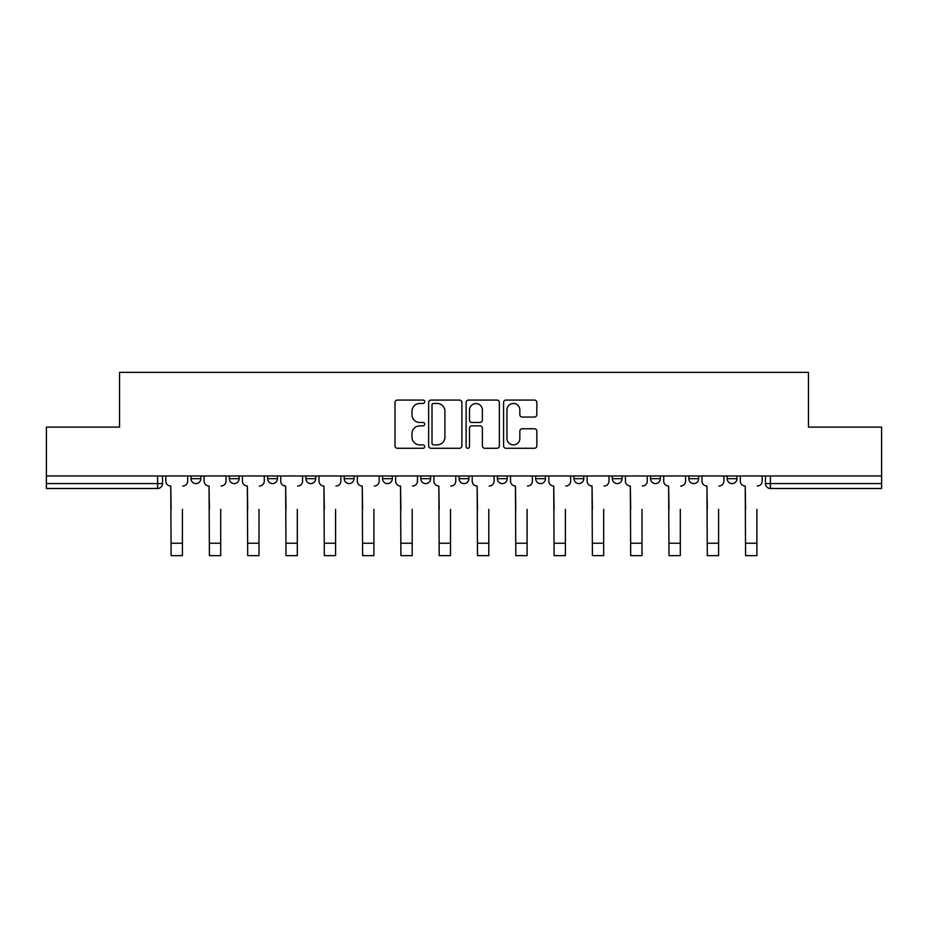 <?xml version="1.0" encoding="UTF-8"?>
<svg xmlns="http://www.w3.org/2000/svg" width="928" height="928" viewBox="0 0 928 928"><rect width="100%" height="100%" fill="white"/><g stroke="black" fill="none" stroke-linecap="round" stroke-linejoin="round"><path stroke-width="1.39" d="M424.722 401.754A1.682 1.682 0 0 0 423.029 400.072L397.428 400.072A2.413 2.413 0 0 0 395.015 402.474L395.015 445.858A2.413 2.413 0 0 0 397.428 448.27L423.029 448.27A1.682 1.682 0 0 0 424.722 446.577A1.682 1.682 0 0 0 423.029 444.895L419.723 444.895A7.714 7.714 0 0 1 412.009 437.181L412.009 433.562A7.714 7.714 0 0 1 419.723 425.859L423.029 425.859A1.682 1.682 0 0 0 424.722 424.166A1.682 1.682 0 0 0 423.029 422.484L419.723 422.484A7.714 7.714 0 0 1 412.009 414.77L412.009 411.15A7.714 7.714 0 0 1 419.723 403.448L423.029 403.448A1.682 1.682 0 0 0 424.722 401.754M573.98 475.971L573.98 478.674L583.805 478.674A4.907 4.907 0 0 1 578.898 483.581A4.907 4.907 0 0 1 573.98 478.674L573.98 475.971M535.688 475.971L535.688 478.674L545.502 478.674A4.907 4.907 0 0 1 540.595 483.581A4.907 4.907 0 0 1 535.688 478.674L535.688 475.971M344.195 478.674L344.195 475.971L344.195 478.674A4.907 4.907 0 0 0 349.102 483.581A4.907 4.907 0 0 1 344.195 478.674L354.02 478.674A4.907 4.907 0 0 1 349.102 483.581M267.6 475.971L267.6 478.674L277.414 478.674A4.907 4.907 0 0 1 272.507 483.581A4.907 4.907 0 0 1 267.6 478.674L267.6 475.971M229.297 478.674L229.297 475.971L229.297 478.674A4.907 4.907 0 0 0 234.204 483.581A4.907 4.907 0 0 1 229.297 478.674L239.122 478.674A4.907 4.907 0 0 1 234.204 483.581A4.907 4.907 0 0 0 239.122 478.674A4.907 4.907 0 0 1 234.204 483.581M191.006 478.674L191.006 475.971L191.006 478.674A4.907 4.907 0 0 0 195.912 483.581A4.907 4.907 0 0 1 191.006 478.674L200.819 478.674A4.907 4.907 0 0 1 195.912 483.581A4.907 4.907 0 0 0 200.819 478.674A4.907 4.907 0 0 1 195.912 483.581M534.424 417.055A2.413 2.413 0 0 0 536.836 414.654L536.836 402.474A2.413 2.413 0 0 0 534.424 400.072L505.992 400.072A2.413 2.413 0 0 0 503.579 402.474L503.579 445.858A2.413 2.413 0 0 0 505.992 448.27L534.424 448.27A2.413 2.413 0 0 0 536.836 445.858L536.836 431.16A2.413 2.413 0 0 0 534.424 428.748L522.255 428.748A2.413 2.413 0 0 0 519.842 431.16L519.842 438.445A6.45 6.45 0 0 1 513.404 444.895A6.45 6.45 0 0 1 506.955 438.445L506.955 409.886A6.45 6.45 0 0 1 513.404 403.448A6.45 6.45 0 0 1 519.842 409.886L519.842 414.654A2.413 2.413 0 0 0 522.255 417.055L534.424 417.055M46.4 475.971L46.4 427.112L119.561 427.112L119.561 372.372L808.439 372.372L808.439 427.112L881.6 427.112L881.6 475.971L46.4 475.971L46.4 483.581L162.528 483.581L162.528 475.971M461.889 402.474A2.413 2.413 0 0 0 459.476 400.072L431.044 400.072A2.413 2.413 0 0 0 428.632 402.474L428.632 445.858A2.413 2.413 0 0 0 431.044 448.27L459.476 448.27A2.413 2.413 0 0 0 461.889 445.858L461.889 402.474M468.524 400.072L496.956 400.072A2.413 2.413 0 0 1 499.368 402.474L499.368 445.858A2.413 2.413 0 0 1 496.956 448.27L484.787 448.27A2.413 2.413 0 0 1 482.374 445.858L482.374 428.26A2.413 2.413 0 0 0 479.962 425.859L471.888 425.859A2.413 2.413 0 0 0 469.487 428.26L469.487 446.577A1.682 1.682 0 0 1 467.793 448.27A1.682 1.682 0 0 1 466.111 446.577L466.111 402.474A2.413 2.413 0 0 1 468.524 400.072M765.472 475.971L765.472 483.581L881.6 483.581L881.6 488.488L770.391 488.488A4.907 4.907 0 0 1 765.472 483.581A4.907 4.907 0 0 0 770.391 488.488L770.391 475.971M881.6 475.971L881.6 483.581M162.528 483.581A4.907 4.907 0 0 1 157.609 488.488A4.907 4.907 0 0 0 162.528 483.581A4.907 4.907 0 0 1 157.609 488.488L46.4 488.488L46.4 483.581M736.994 475.971L736.994 478.674A4.907 4.907 0 0 1 732.088 483.581A4.907 4.907 0 0 1 727.181 478.674L736.994 478.674M727.181 475.971L727.181 478.674M698.703 475.971L698.703 478.674A4.907 4.907 0 0 1 693.796 483.581A4.907 4.907 0 0 1 688.878 478.674A4.907 4.907 0 0 0 693.796 483.581M688.878 475.971L688.878 478.674L698.703 478.674M660.4 475.971L660.4 478.674A4.907 4.907 0 0 1 655.493 483.581A4.907 4.907 0 0 1 650.586 478.674L660.4 478.674L660.4 475.971M650.586 475.971L650.586 478.674M622.108 475.971L622.108 478.674A4.907 4.907 0 0 1 617.19 483.581A4.907 4.907 0 0 1 612.283 478.674L622.108 478.674A4.907 4.907 0 0 1 617.19 483.581A4.907 4.907 0 0 0 622.108 478.674L622.108 475.971M612.283 475.971L612.283 478.674M583.805 475.971L583.805 478.674M545.502 475.971L545.502 478.674L545.502 475.971M507.21 475.971L507.21 478.674A4.907 4.907 0 0 1 502.303 483.581A4.907 4.907 0 0 1 497.385 478.674L507.21 478.674L507.21 475.971M497.385 475.971L497.385 478.674M468.907 475.971L468.907 478.674A4.907 4.907 0 0 1 464 483.581A4.907 4.907 0 0 1 459.093 478.674L468.907 478.674M459.093 475.971L459.093 478.674M430.615 475.971L430.615 478.674A4.907 4.907 0 0 1 425.697 483.581A4.907 4.907 0 0 1 420.79 478.674L430.615 478.674M420.79 475.971L420.79 478.674M392.312 475.971L392.312 478.674A4.907 4.907 0 0 1 387.405 483.581A4.907 4.907 0 0 1 382.498 478.674L392.312 478.674A4.907 4.907 0 0 1 387.405 483.581A4.907 4.907 0 0 0 392.312 478.674M382.498 475.971L382.498 478.674M354.02 475.971L354.02 478.674M315.717 475.971L315.717 478.674A4.907 4.907 0 0 1 310.81 483.581A4.907 4.907 0 0 1 305.892 478.674L315.717 478.674A4.907 4.907 0 0 1 310.81 483.581A4.907 4.907 0 0 0 315.717 478.674L315.717 475.971M305.892 475.971L305.892 478.674M277.414 475.971L277.414 478.674L277.414 475.971M239.122 475.971L239.122 478.674L239.122 475.971M200.819 475.971L200.819 478.674L200.819 475.971M433.701 403.448A1.682 1.682 0 0 0 432.007 405.13L432.007 443.201A1.682 1.682 0 0 0 433.701 444.895L437.192 444.895A7.714 7.714 0 0 0 444.906 437.181L444.906 411.15A7.714 7.714 0 0 0 437.192 403.448L433.701 403.448M482.374 410.014A6.45 6.45 0 0 0 475.925 403.564A6.45 6.45 0 0 0 469.487 410.014L469.487 420.071A2.413 2.413 0 0 0 471.888 422.484L479.962 422.484A2.413 2.413 0 0 0 482.374 420.071L482.374 410.014M165.834 481.122L165.834 475.971L165.834 481.122A4.907 4.907 0 0 0 170.752 486.028L171.112 509.356M170.752 486.028L171.112 555.628L182.41 555.628L182.41 509.356M187.688 481.122L187.688 475.971L187.688 481.122A4.907 4.907 0 0 1 182.781 486.028M182.41 555.628L171.112 555.628M204.137 481.122L204.137 475.971L204.137 481.122A4.907 4.907 0 0 0 209.044 486.028L209.415 509.356M209.044 486.028L209.415 555.628L220.702 555.628L220.702 509.356M225.98 481.122L225.98 475.971L225.98 481.122A4.907 4.907 0 0 1 221.073 486.028M242.428 481.122L242.428 475.971L242.428 481.122A4.907 4.907 0 0 0 247.347 486.028L247.706 509.356M247.347 486.028L247.706 555.628L259.005 555.628L259.005 509.356M264.283 481.122L264.283 475.971L264.283 481.122A4.907 4.907 0 0 1 259.376 486.028M220.702 555.628L209.415 555.628M259.005 555.628L247.706 555.628M280.732 481.122L280.732 475.971L280.732 481.122A4.907 4.907 0 0 0 285.638 486.028L286.01 509.356M285.638 486.028L286.01 555.628L297.308 555.628L297.308 509.356M302.586 481.122L302.586 475.971L302.586 481.122A4.907 4.907 0 0 1 297.668 486.028M319.035 481.122L319.035 475.971L319.035 481.122A4.907 4.907 0 0 0 323.942 486.028L324.313 509.356M323.942 486.028L324.313 555.628L335.6 555.628L335.6 509.356M340.878 481.122L340.878 475.971L340.878 481.122A4.907 4.907 0 0 1 335.971 486.028M357.326 481.122L357.326 475.971L357.326 481.122A4.907 4.907 0 0 0 362.245 486.028L362.604 509.356M362.245 486.028L362.604 555.628L373.903 555.628L373.903 509.356M379.181 481.122L379.181 475.971L379.181 481.122A4.907 4.907 0 0 1 374.274 486.028M297.308 555.628L286.01 555.628M335.6 555.628L324.313 555.628M373.903 555.628L362.604 555.628M395.63 481.122L395.63 475.971L395.63 481.122A4.907 4.907 0 0 0 400.536 486.028L400.908 509.356M400.536 486.028L400.908 555.628L412.194 555.628L412.194 509.356M417.472 481.122L417.472 475.971L417.472 481.122A4.907 4.907 0 0 1 412.566 486.028M412.194 555.628L400.908 555.628M433.921 481.122L433.921 475.971L433.921 481.122A4.907 4.907 0 0 0 438.84 486.028L439.199 509.356M438.84 486.028L439.199 555.628L450.498 555.628L450.498 509.356M455.776 481.122L455.776 475.971L455.776 481.122A4.907 4.907 0 0 1 450.869 486.028M450.498 555.628L439.199 555.628M472.224 481.122L472.224 475.971L472.224 481.122A4.907 4.907 0 0 0 477.131 486.028L477.502 509.356M477.131 486.028L477.502 555.628L488.801 555.628L488.801 509.356M494.079 481.122L494.079 475.971L494.079 481.122A4.907 4.907 0 0 1 489.16 486.028M488.801 555.628L477.502 555.628M510.528 481.122L510.528 475.971L510.528 481.122A4.907 4.907 0 0 0 515.434 486.028L515.806 509.356M515.434 486.028L515.806 555.628L527.092 555.628L527.092 509.356M532.37 481.122L532.37 475.971L532.37 481.122A4.907 4.907 0 0 1 527.464 486.028M527.092 555.628L515.806 555.628M548.819 481.122L548.819 475.971L548.819 481.122A4.907 4.907 0 0 0 553.726 486.028L554.097 509.356M553.726 486.028L554.097 555.628L565.396 555.628L565.396 509.356M570.674 481.122L570.674 475.971L570.674 481.122A4.907 4.907 0 0 1 565.755 486.028M565.396 555.628L554.097 555.628M587.122 481.122L587.122 475.971L587.122 481.122A4.907 4.907 0 0 0 592.029 486.028L592.4 509.356M592.029 486.028L592.4 555.628L603.687 555.628L603.687 509.356M608.965 481.122L608.965 475.971L608.965 481.122A4.907 4.907 0 0 1 604.058 486.028M603.687 555.628L592.4 555.628M625.414 481.122L625.414 475.971L625.414 481.122A4.907 4.907 0 0 0 630.332 486.028L630.692 509.356M630.332 486.028L630.692 555.628L641.99 555.628L641.99 509.356M647.268 481.122L647.268 475.971L647.268 481.122A4.907 4.907 0 0 1 642.362 486.028M641.99 555.628L630.692 555.628M663.717 481.122L663.717 475.971L663.717 481.122A4.907 4.907 0 0 0 668.624 486.028L668.995 509.356M668.624 486.028L668.995 555.628L680.294 555.628L680.294 509.356M685.572 481.122L685.572 475.971L685.572 481.122A4.907 4.907 0 0 1 680.653 486.028M680.294 555.628L668.995 555.628M702.02 481.122L702.02 475.971L702.02 481.122A4.907 4.907 0 0 0 706.927 486.028L707.298 509.356M706.927 486.028L707.298 555.628L718.585 555.628L718.585 509.356M723.863 481.122L723.863 475.971L723.863 481.122A4.907 4.907 0 0 1 718.956 486.028M718.585 555.628L707.298 555.628M740.312 481.122L740.312 475.971L740.312 481.122A4.907 4.907 0 0 0 745.219 486.028L745.59 509.356M745.219 486.028L745.59 555.628L756.888 555.628L756.888 509.356M762.166 481.122L762.166 475.971L762.166 481.122A4.907 4.907 0 0 1 757.248 486.028M756.888 555.628L745.59 555.628M157.609 475.971L157.609 488.488M770.391 488.488A4.907 4.907 0 0 1 765.472 483.581M182.41 543.24L171.112 543.24M220.702 543.24L209.415 543.24M259.005 543.24L247.706 543.24M297.308 543.24L286.01 543.24M335.6 543.24L324.313 543.24M373.903 543.24L362.604 543.24M412.194 543.24L400.908 543.24M450.498 543.24L439.199 543.24M488.801 543.24L477.502 543.24M527.092 543.24L515.806 543.24M565.396 543.24L554.097 543.24M603.687 543.24L592.4 543.24M641.99 543.24L630.692 543.24M680.294 543.24L668.995 543.24M718.585 543.24L707.298 543.24M756.888 543.24L745.59 543.24"/></g></svg>
